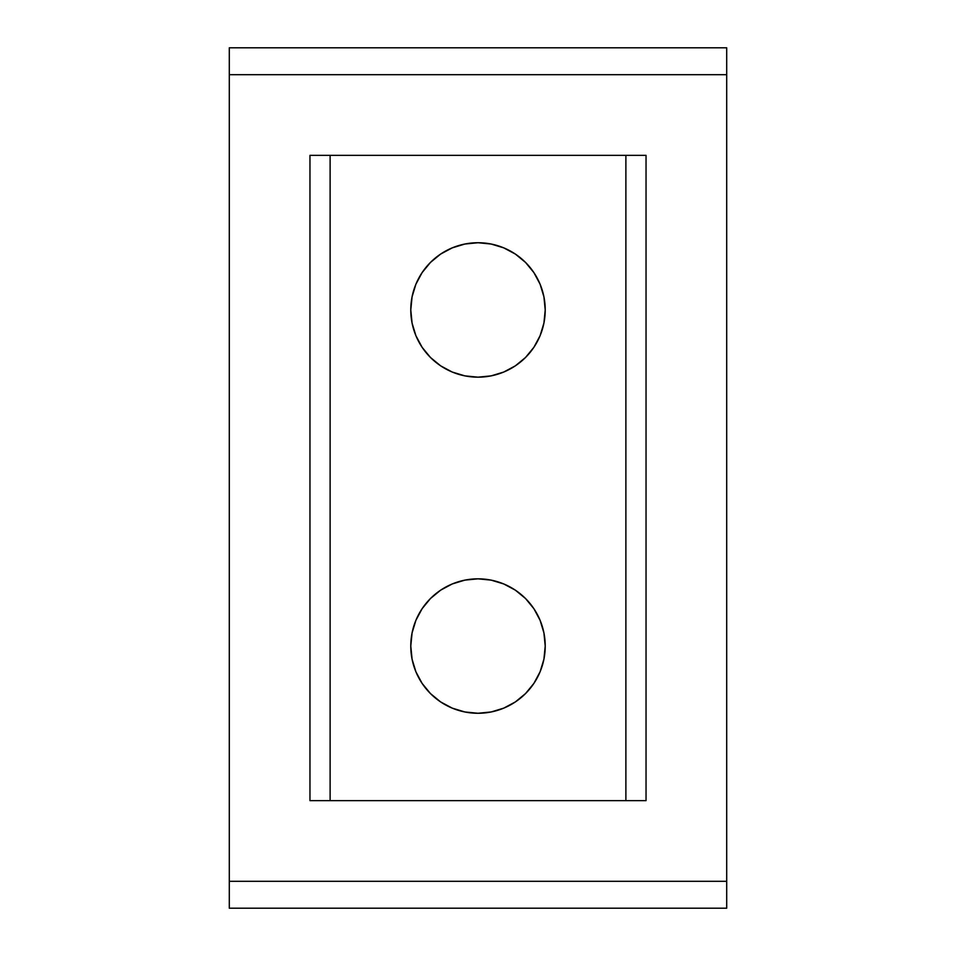 <?xml version="1.0" encoding="UTF-8"?>
<svg xmlns="http://www.w3.org/2000/svg" width="956" height="956" viewBox="0 0 956 956"><rect width="100%" height="100%" fill="white"/><g stroke="black" fill="none" stroke-linecap="round" stroke-linejoin="round"><path stroke-width="1.43" d="M478 713.272A67.219 67.219 0 0 1 410.781 646.041A67.219 67.219 0 0 1 478 578.834L464.891 580.125L452.272 583.949L440.656 590.151L430.475 598.516L422.11 608.697L415.896 620.325L412.072 632.932L410.781 646.053L412.072 659.162L415.896 671.769L422.11 683.397L430.475 693.578L440.656 701.943L452.272 708.145L464.891 711.969L478 713.26L491.109 711.969L503.728 708.145L515.344 701.943L525.525 693.578L533.89 683.397L540.104 671.769L543.928 659.162L545.219 646.053L543.928 632.932L540.104 620.325L533.89 608.697L525.525 598.516L515.344 590.151L503.728 583.949L491.109 580.125L478 578.834A67.219 67.219 0 0 1 545.219 646.053A67.219 67.219 0 0 1 478 713.272M478 377.166A67.219 67.219 0 0 1 410.781 309.959A67.219 67.219 0 0 1 478 242.728A67.219 67.219 0 0 1 545.219 309.959A67.219 67.219 0 0 1 478 377.166L491.109 375.875L503.728 372.051L515.344 365.849L525.525 357.484L533.89 347.303L540.104 335.675L543.928 323.068L545.219 309.947L543.928 296.838L540.104 284.231L533.89 272.603L525.525 262.422L515.344 254.057L503.728 247.855L491.109 244.031L478 242.74L464.891 244.031L452.272 247.855L440.656 254.057L430.475 262.422L422.11 272.603L415.896 284.231L412.072 296.838L410.781 309.947L412.072 323.068L415.896 335.675L422.11 347.303L430.475 357.484L440.656 365.849L452.272 372.051L464.891 375.875L478 377.166M229.297 74.688L726.703 74.688L726.703 881.312L229.297 881.312L229.297 74.688L726.703 74.688L726.703 47.8L229.297 47.8L229.297 74.688L229.297 47.8L726.703 47.8L726.703 881.312L229.297 881.312L229.297 908.2L726.703 908.2L726.703 881.312L726.703 908.2L229.297 908.2L229.297 74.688M646.041 155.35L646.041 800.65L625.881 800.65L625.881 155.35L646.041 155.35L625.881 155.35L625.881 800.65L330.119 800.65L330.119 155.35L625.881 155.35L330.119 155.35L330.119 800.65L309.959 800.65L309.959 155.35L330.119 155.35L309.959 155.35L309.959 800.65L646.041 800.65L646.041 155.35M503.728 583.949L515.344 590.151M533.89 608.697L540.104 620.325M452.272 708.145L440.656 701.943M422.11 683.397L415.896 671.769M503.728 247.855L515.344 254.057M533.89 272.603L540.104 284.231M452.272 372.051L440.656 365.849M422.11 347.303L415.896 335.675"/></g></svg>
